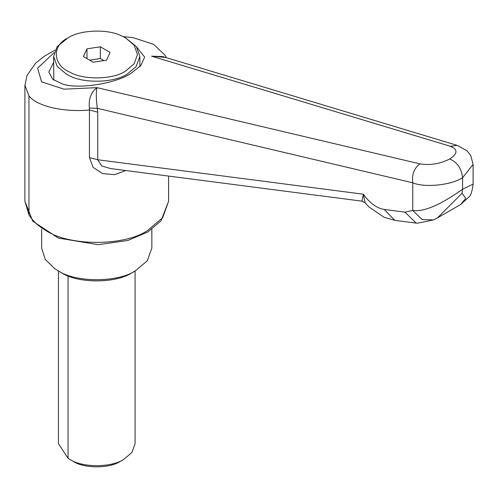 <?xml version="1.0" encoding="UTF-8"?>
<svg xmlns="http://www.w3.org/2000/svg" width="498" height="498" viewBox="0 0 498 498"><rect width="100%" height="100%" fill="white"/><g stroke="black" fill="none" stroke-linecap="round" stroke-linejoin="round"><path stroke-width="0.75" d="M58.434 270.968L58.434 443.681L68.052 458.341L69.894 459.461C82.201 467.796 111.739 467.69 123.853 459.324L120.466 461.279C109.865 468.599 84.019 468.693 73.25 461.397L72.833 461.154M73.044 461.279L69.894 459.461M123.853 459.324L131.926 452.464L135.076 443.681L135.076 270.968M135.711 270.601L132.319 272.562C116.426 283.543 77.657 283.679 61.503 272.736L58.142 270.8C75.839 282.783 118.3 282.634 135.705 270.601L147.308 260.747L151.84 248.116L151.84 229.31M41.664 229.31L41.664 248.116L45.293 259.464L54.867 268.771L58.142 270.8M125.546 37.885L136.321 46.575L139.87 56.461L136.01 66.751L127.239 74.065C114.16 83.004 82.718 83.788 68.189 75.105L66.271 74.065L57.189 66.346L53.641 56.461L57.189 46.575L67.965 37.885C79.792 29.899 107.655 28.573 121.948 36.037L125.552 37.885L134.124 45.175L137.473 54.506L134.124 63.844L125.546 71.127C113.189 79.574 83.502 80.315 69.776 72.11C52.9 65.107 51.524 45.748 67.965 37.885M53.809 80.153L53.641 56.461M89.646 60.183L100.335 58.527L103.858 60.563M86.976 48.86L100.335 46.793L110.114 52.439L106.535 60.152L93.176 62.219L83.396 56.573L86.976 48.86L86.976 58.64M100.335 58.527L100.335 46.793M136.788 47.223L144.657 57.114L140.716 65.767L130.625 73.598C115.275 83.764 77.688 89.484 62.586 84.013L52.701 79.307L48.854 71.955L53.641 62.393M125.863 170.534L114.447 174.705L102.625 173.572L93.082 167.334L89.441 157.586L89.441 110.002C65.089 112.349 37.344 106.827 28.952 95.877L24.906 85.258M365.134 202.848L361.971 201.161L363.378 194.208L365.134 202.848L369.186 207.124L384.107 217.309L394.758 220.334L384.207 209.446L404.974 212.142L412.767 210.467C426.948 212.54 447.602 199.773 462.58 189.259L473.1 184.104C472.278 190.89 470.971 195.098 469.197 196.729L460.75 204.435L465.779 198.335L462.057 193.268L437.518 217.85L433.366 219.948L422.049 219.475L412.767 210.467L412.767 182.803C411.69 174.605 414.068 168.293 419.895 163.861C430.011 165.529 439.971 163.904 449.781 158.987C457.239 162.267 461.503 168.505 462.58 177.705C451.344 185.2 424.508 187.945 412.767 182.803L97.322 108.334L97.739 112.168L89.441 110.002L89.385 108.072C88.482 98.903 91.028 92.093 97.01 87.636C95.958 92.118 96.064 99.015 97.322 108.334L89.385 108.072M449.781 158.987C457.824 153.596 458.017 149.363 450.36 146.275L457.145 145.366L162.597 56.548L151.529 56.162L165.429 57.401M97.739 112.168L97.739 159.752L89.441 157.586M384.207 209.446C376.606 208.12 369.665 203.041 363.378 194.208L97.739 159.752L101.654 165.94L110.481 168.542M433.366 219.948L417.61 223.197L416.172 223.11L404.974 212.142M457.145 145.366L466.956 150.738L470.741 155.488L473.1 164.427L462.58 177.705L462.58 189.259L462.057 193.268M473.1 164.371L473.1 184.104M68.052 458.341L68.052 275.873M28.952 95.877L28.952 214.918C32.968 221.187 38.632 226.385 45.947 230.512C68.811 246.336 124.699 246.336 147.564 230.512L162.697 217.657L168.61 201.18L161.053 220.807L147.806 231.975L127.886 240.466L98.174 244.68L58.391 238.081L32.75 221.162L24.9 201.18L28.952 214.918M54.176 52.558L37.605 68.151L41.583 81.828L64.012 89.179L97.01 87.636L419.895 163.861M450.36 146.275L151.529 56.162M139.87 56.461L139.87 66.682M168.61 176.08L168.61 201.18M24.9 201.18L24.9 85.588L26.954 75.515L35.626 63.19L44.26 56.268L55.066 50.117M361.971 201.161L110.288 168.517M416.172 223.11L394.758 220.334M460.75 204.441L437.518 217.85M166.419 57.7L165.224 55.384L153.701 44.378L133.209 37.68L123.205 36.634"/></g></svg>
